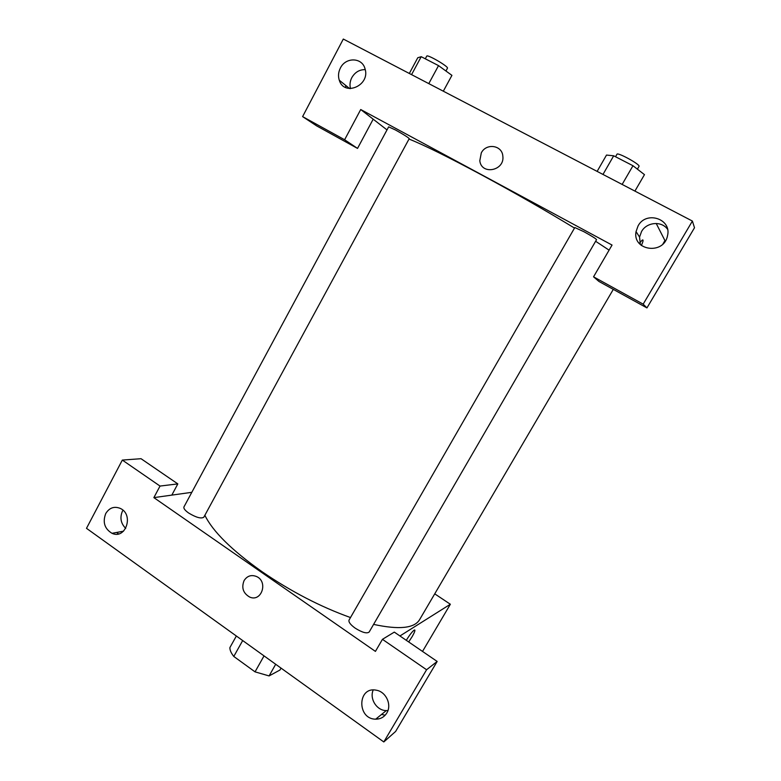 <?xml version="1.0" encoding="UTF-8"?>
<svg xmlns="http://www.w3.org/2000/svg" width="781" height="781" viewBox="0 0 781 781"><rect width="100%" height="100%" fill="white"/><g stroke="black" fill="none" stroke-linecap="round" stroke-linejoin="round"><path stroke-width="1.17" d="M281.053 668.116L279.959 670.03L269.084 675.926L255.036 671.855L233.792 656.45C231.098 653.043 229.799 650.085 229.897 647.576L236.36 636.007M242.686 640.557L233.792 656.45M264.037 655.894L255.036 671.855M275.693 664.27L269.084 675.926M243.457 641.113L256.978 650.817M160.027 486.065L153.867 497.624L375.427 651.393L382.446 639.327L394.307 632.112L437.165 661.448L395.635 731.436L383.803 741.95L86.496 528.327L122.324 460.077L141.039 458.701L177.824 483.898L160.027 486.065L122.324 460.077M116.584 532.466L118.585 533.892M378.18 718.998L376.979 718.13M385.15 715.23L381.548 714.439M373.201 690.004C369.267 698.761 376.823 710.7 386.302 710.593L387.952 710.525M386.81 713.004C392.072 704.804 385.96 691.615 376.305 690.209C357.425 686.148 356.741 719.194 375.7 719.164C380.513 719.155 384.213 717.095 386.81 713.004M437.165 661.448L426.582 669.747L383.803 741.95M382.446 639.327L426.582 669.747M153.867 497.624L171.82 495.115L177.824 483.898M122.51 510.979C119.678 517.598 120.743 523.397 125.721 528.386M105.728 513.566C102.477 522.216 104.576 528.796 112.015 533.316C125.741 539.905 134.186 514.503 120.254 508.392C114.192 506.029 109.35 507.757 105.728 513.566M414.252 630.072C412.251 631.536 409.605 634.943 406.296 640.322C409.605 634.953 412.261 631.536 414.252 630.072C415.56 629.662 414.848 631.868 412.114 636.7L408.688 641.953L412.114 636.7C414.33 632.844 415.219 630.609 414.799 629.984M434.734 593.843L450.354 604.25L422.521 651.432M450.354 604.25L399.94 635.968M244.092 580.566C247.206 575.841 251.365 574.504 256.568 576.534C268.498 581.728 261.479 602.502 249.666 597.055C243.145 593.238 241.29 587.742 244.092 580.566C241.29 587.742 243.145 593.238 249.666 597.045C261.479 602.502 268.498 581.728 256.568 576.534C251.365 574.504 247.206 575.841 244.092 580.566M171.82 495.115L191.814 492.323M188.572 512.971C184.97 510.374 183.428 508.363 183.945 506.928L388.645 126.864L395.352 129.919C403.504 134.449 408.131 137.358 409.224 138.657L203.831 517.188C201.186 518.935 196.099 517.53 188.572 512.971M355.17 628.139C350.444 624.693 348.404 622.008 349.048 620.075L574.806 227.544L583.876 231.684C591.607 235.95 595.825 238.605 596.547 239.66L369.169 632.024C366.865 633.83 362.199 632.532 355.17 628.139M350.503 617.556C320.464 606.778 290.942 591.471 261.947 571.643C231.791 550.254 212.764 531.461 204.866 515.265M613.31 289.37L419.573 619.694C414.389 628.324 399.052 629.896 373.591 624.39M409.01 139.057C423.566 144.807 448.069 156.922 482.531 175.413C515.284 193.132 545.939 210.685 574.504 228.072M595.62 241.27L609.092 250.154M360.724 109.525L612.05 245.058L593.55 276.825L643.173 304.151L692.396 221.062L343.308 39.05L302.598 116.613L344.616 139.75L360.724 109.525L387.005 129.91M481.301 152.881C486.27 142.825 502.222 145.178 502.837 156.161C504.877 170.854 481.281 175.374 479.807 160.701L481.301 152.881L479.807 160.701C481.281 175.374 504.877 170.854 502.837 156.161C502.232 145.188 486.28 142.835 481.301 152.881M638.067 225.914C646.131 210.421 671.992 218.905 667.501 235.755C663.987 255.211 632.239 250.799 636.046 231.596L638.067 225.914M340.389 68.035C345.641 56.964 362.12 57.306 364.991 68.689C370.624 85.314 344.236 96.971 339.276 80.228C337.978 76.157 338.349 72.096 340.389 68.035M667.511 229.194C661.478 220.672 646.629 222.097 641.533 231.557L639.561 237.073L640.371 244.609M365.235 69.636C359.465 69.548 354.994 72.203 351.821 77.622C349.986 81.234 349.546 84.895 350.484 88.624M345.758 87.54L345.632 85.354M373.181 119.19L357.532 148.41L316.666 125.887L302.598 116.613M339.93 81.8L340.321 81.068M357.532 148.41L344.616 139.75M593.55 276.825L598.949 281.463L646.941 307.909L694.504 227.749L692.396 221.062M646.941 307.909L643.173 304.151M662.932 243.965L664.934 240.577L656.216 223.464M642.265 240.07L639.785 242.735L642.275 240.07C643.554 239.494 643.251 241.3 641.377 245.498C642.861 242.227 643.359 240.372 642.87 239.933M443.315 91.192L451.926 75.357L438.531 65.624L421.213 56.701L417.767 57.745L409.322 73.463M438.531 65.624L428.789 83.616M421.213 56.701L411.567 74.634M425.294 58.809L426.738 56.125C427.168 54.026 448.977 66.766 447.445 68.211L445.931 71.003M634.914 191.091L644.471 174.641L632.971 165.728L613.69 155.8L606.505 155.068L597.133 171.39M632.971 165.728L622.145 184.433M613.69 155.8L602.981 174.436M615.535 156.747L616.97 154.238C617.507 151.944 640.732 164.732 639.024 166.373L637.403 169.165M375.7 719.164L386.302 710.593M112.015 533.316L123.535 531.168M636.046 231.596L639.561 237.073M339.276 80.228L349.624 88.565"/></g></svg>

